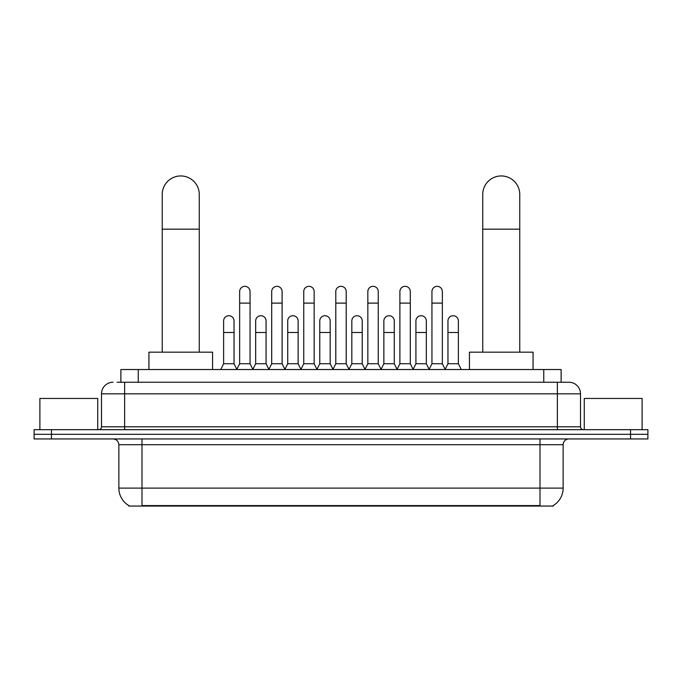 <?xml version="1.0" encoding="UTF-8"?>
<svg xmlns="http://www.w3.org/2000/svg" width="682" height="682" viewBox="0 0 682 682"><rect width="100%" height="100%" fill="white"/><g stroke="black" fill="none" stroke-linecap="round" stroke-linejoin="round"><path stroke-width="1.02" d="M117.116 382.244L124.635 382.244L117.116 382.244L120.885 382.244L120.885 369.525L561.116 369.525L561.116 382.244M553.315 505.481L553.315 506.053L128.685 506.053L128.685 505.481M128.855 505.584A20.247 20.247 0 0 1 118.856 488.116L141.992 488.116L141.992 505.584L540.008 505.584L540.008 488.116L563.144 488.116L563.144 444.724A5.788 5.788 0 0 1 568.933 438.944M118.856 488.116L118.856 444.724C118.506 441.211 116.579 439.285 113.067 438.944M553.145 505.584A20.247 20.247 0 0 0 563.144 488.116M51.457 429.686L647.9 429.686L647.9 434.315L34.1 434.315L34.1 438.944L51.457 438.944L51.457 434.315L34.1 434.315L34.1 429.686L51.457 429.686L51.457 434.315L647.9 434.315L647.9 438.944L51.457 438.944M113.067 382.244A11.568 11.568 0 0 0 101.499 393.821L101.499 426.796A2.89 2.89 0 0 1 98.6 429.686M568.933 382.244L557.365 382.244L568.933 382.244A11.568 11.568 0 0 1 580.501 393.821L580.501 426.796C580.672 428.552 581.635 429.515 583.4 429.686M580.501 393.821L124.635 393.821L124.635 382.244L557.365 382.244L557.365 426.796L580.501 426.796M97.739 429.686L97.739 398.45L39.888 398.45L39.888 429.686M642.112 429.686L642.112 398.45L584.261 398.45L584.261 429.686M162.239 352.168L162.239 194.464A18.516 18.516 0 0 1 180.756 175.947A18.516 18.516 0 0 1 199.263 194.464A18.516 18.516 0 0 0 180.756 175.947M199.263 352.168L199.263 194.464M212.571 369.525L212.571 352.168L148.932 352.168L148.932 369.525M482.737 352.168L482.737 194.464A18.516 18.516 0 0 1 501.244 175.947A18.516 18.516 0 0 1 519.761 194.464A18.516 18.516 0 0 0 501.244 175.947M519.761 352.168L519.761 194.464M533.068 369.525L533.068 352.168L469.429 352.168L469.429 369.525M236.756 369.525L239.646 363.736L250.055 363.736L252.954 369.525M250.055 363.736L250.055 291.538A5.209 5.209 0 0 0 244.855 286.329A5.209 5.209 0 0 1 245.179 286.338M239.646 363.736L239.646 303.106L250.055 303.106M239.646 303.106L239.646 291.538A5.209 5.209 0 0 1 244.855 286.329M268.802 369.525L271.692 363.736L282.109 363.736L284.999 369.525M282.109 363.736L282.109 291.538A5.209 5.209 0 0 0 276.901 286.329A5.209 5.209 0 0 1 277.224 286.338M271.692 363.736L271.692 303.106L282.109 303.106M271.692 303.106L271.692 291.538A5.209 5.209 0 0 1 276.901 286.329M300.847 369.525L303.746 363.736L314.155 363.736L317.053 369.525M314.155 363.736L314.155 291.538A5.209 5.209 0 0 0 308.955 286.329A5.209 5.209 0 0 1 309.278 286.338M303.746 363.736L303.746 303.106L314.155 303.106M303.746 303.106L303.746 291.538A5.209 5.209 0 0 1 308.955 286.329M332.901 369.525L335.791 363.736L346.209 363.736L349.099 369.525M346.209 363.736L346.209 291.538A5.209 5.209 0 0 0 341 286.329A5.209 5.209 0 0 1 341.324 286.338M335.791 363.736L335.791 303.106L346.209 303.106M335.791 303.106L335.791 291.538A5.209 5.209 0 0 1 341 286.329M364.947 369.525L367.845 363.736L378.254 363.736L381.153 369.525M378.254 363.736L378.254 291.538A5.209 5.209 0 0 0 373.045 286.329A5.209 5.209 0 0 1 373.378 286.338M367.845 363.736L367.845 303.106L378.254 303.106M367.845 303.106L367.845 291.538A5.209 5.209 0 0 1 373.045 286.329M397.001 369.525L399.891 363.736L410.308 363.736L413.198 369.525M410.308 363.736L410.308 291.538A5.209 5.209 0 0 0 405.099 286.329A5.209 5.209 0 0 1 405.423 286.338M399.891 363.736L399.891 303.106L410.308 303.106M399.891 303.106L399.891 291.538A5.209 5.209 0 0 1 405.099 286.329M429.046 369.525L431.945 363.736L442.354 363.736L445.244 369.525M442.354 363.736L442.354 291.538A5.209 5.209 0 0 0 437.145 286.329A5.209 5.209 0 0 1 437.477 286.338M431.945 363.736L431.945 303.106L442.354 303.106M431.945 303.106L431.945 291.538A5.209 5.209 0 0 1 437.145 286.329M220.729 369.525L223.619 363.736L234.037 363.736L236.842 369.346M234.037 363.736L234.037 320.924A5.209 5.209 0 0 0 229.152 315.732A5.209 5.209 0 0 1 234.037 320.924M223.619 363.736L223.619 332.492L234.037 332.492M223.619 332.492L223.619 320.924A5.209 5.209 0 0 1 229.152 315.732M252.86 369.346L255.673 363.736L266.082 363.736L268.887 369.346M266.082 363.736L266.082 320.924A5.209 5.209 0 0 0 261.206 315.732A5.209 5.209 0 0 1 266.082 320.924M255.673 363.736L255.673 332.492L266.082 332.492M255.673 332.492L255.673 320.924A5.209 5.209 0 0 1 261.206 315.732M284.914 369.346L287.719 363.736L298.136 363.736L300.941 369.346M298.136 363.736L298.136 320.924A5.209 5.209 0 0 0 293.251 315.732A5.209 5.209 0 0 1 298.136 320.924M287.719 363.736L287.719 332.492L298.136 332.492M287.719 332.492L287.719 320.924A5.209 5.209 0 0 1 293.251 315.732M316.96 369.346L319.773 363.736L330.182 363.736L332.987 369.346M330.182 363.736L330.182 320.924A5.209 5.209 0 0 0 325.305 315.732A5.209 5.209 0 0 1 330.182 320.924M319.773 363.736L319.773 332.492L330.182 332.492M319.773 332.492L319.773 320.924A5.209 5.209 0 0 1 325.305 315.732M349.014 369.346L351.818 363.736L362.227 363.736L365.041 369.346M362.227 363.736L362.227 320.924A5.209 5.209 0 0 0 357.351 315.732A5.209 5.209 0 0 1 362.227 320.924M351.818 363.736L351.818 332.492L362.227 332.492M351.818 332.492L351.818 320.924A5.209 5.209 0 0 1 357.351 315.732M381.059 369.346L383.864 363.736L394.281 363.736L397.086 369.346M394.281 363.736L394.281 320.924A5.209 5.209 0 0 0 389.405 315.732A5.209 5.209 0 0 1 394.281 320.924M383.864 363.736L383.864 332.492L394.281 332.492M383.864 332.492L383.864 320.924A5.209 5.209 0 0 1 389.405 315.732M413.113 369.346L415.918 363.736L426.327 363.736L429.14 369.346M426.327 363.736L426.327 320.924A5.209 5.209 0 0 0 421.45 315.732A5.209 5.209 0 0 1 426.327 320.924M415.918 363.736L415.918 332.492L426.327 332.492M415.918 332.492L415.918 320.924A5.209 5.209 0 0 1 421.45 315.732M445.158 369.346L447.963 363.736L458.381 363.736L461.271 369.525M458.381 363.736L458.381 320.924A5.209 5.209 0 0 0 453.504 315.732A5.209 5.209 0 0 1 458.381 320.924M447.963 363.736L447.963 332.492L458.381 332.492M447.963 332.492L447.963 320.924A5.209 5.209 0 0 1 453.504 315.732M537.697 506.053L537.697 505.481M144.303 506.053L144.303 505.481M138.241 382.244L138.241 369.525M543.759 382.244L543.759 369.525M540.008 438.944L540.008 444.724L118.856 444.724M563.144 444.724L540.008 444.724L540.008 488.116L141.992 488.116L141.992 438.944M630.543 438.944L630.543 429.686M124.635 429.686L124.635 393.821L101.499 393.821M101.499 426.796L557.365 426.796L557.365 429.686M162.239 229.178L199.263 229.178M482.737 229.178L519.761 229.178"/></g></svg>
